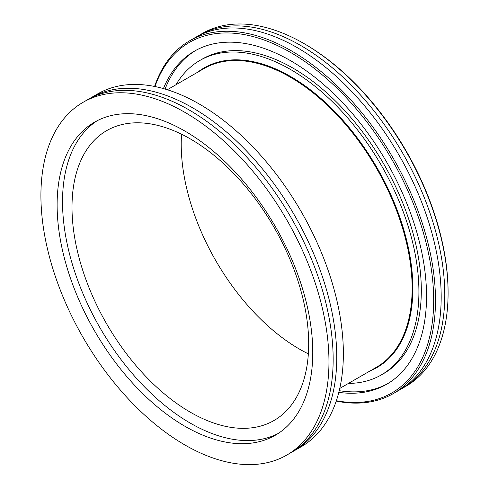 <?xml version="1.0" encoding="UTF-8"?>
<svg xmlns="http://www.w3.org/2000/svg" width="489" height="489" viewBox="0 0 489 489"><rect width="100%" height="100%" fill="white"/><g stroke="black" fill="none" stroke-linecap="round" stroke-linejoin="round"><path stroke-width="0.73" d="M175.985 84.731A181.529 104.805 60 0 1 199.793 60.502A181.529 104.805 60 0 1 339.678 109.133A181.529 104.805 60 0 1 418.914 291.817A181.529 104.805 60 0 1 381.322 374.916A181.529 104.805 60 0 1 348.431 383.419M448.083 293.064L448.083 292.025A202.403 116.859 -120 0 0 304.959 44.132L304.06 43.613A203.681 117.592 60 0 1 448.083 293.064A203.681 117.592 60 0 1 405.894 386.304L402.6 388.211A203.681 117.592 60 0 1 400.778 389.22M197.134 36.498A203.681 117.592 60 0 1 198.919 35.428L202.22 33.521A203.681 117.592 60 0 1 304.06 43.613M198.919 35.428A203.681 117.592 60 0 1 355.876 89.994A203.681 117.592 60 0 1 444.782 294.971A203.681 117.592 60 0 1 402.6 388.211M336.23 401.102A203.681 117.592 -120 0 0 393.297 393.584A203.681 117.592 -120 0 0 435.479 300.338A203.681 117.592 -120 0 0 346.573 95.367A203.681 117.592 -120 0 0 189.616 40.801A203.681 117.592 -120 0 0 154.573 86.461M154.964 86.541A202.403 116.859 60 0 1 391.762 159.28A202.403 116.859 60 0 1 336.359 400.723M163.43 88.588A192.305 111.027 60 0 1 194.402 51.168A192.305 111.027 60 0 1 342.593 102.69A192.305 111.027 60 0 1 426.536 296.218A192.305 111.027 60 0 1 386.707 384.25A192.305 111.027 60 0 1 338.816 392.367M189.616 40.801L195.319 37.506A203.681 117.592 60 0 1 352.276 92.073A203.681 117.592 60 0 1 441.182 297.049A203.681 117.592 60 0 1 398.993 390.289L393.297 393.584M199.793 60.502L202.195 59.114A181.529 104.805 60 0 1 342.08 107.751A181.529 104.805 60 0 1 421.316 290.429A181.529 104.805 60 0 1 383.718 373.535L381.322 374.916M165.093 89.065A192.305 111.027 60 0 1 195.612 50.489M387.899 383.547A192.305 111.027 60 0 1 339.232 390.687M308.351 353.859A167.354 96.62 60 0 1 181.217 144.194A167.354 96.62 60 0 1 181.547 134.224M308.681 343.889A167.354 96.62 60 0 1 274.017 420.503A167.354 96.62 60 0 1 145.056 375.668A167.354 96.62 60 0 1 72.005 207.244A167.354 96.62 60 0 1 106.663 130.636A167.354 96.62 60 0 1 235.631 175.472A167.354 96.62 60 0 1 308.681 343.889M277.984 433.602A180.765 104.365 60 0 1 139.671 381.811A180.765 104.365 60 0 1 62.525 201.774A180.765 104.365 60 0 1 97.299 120.649M312.758 352.483A180.765 104.365 60 0 1 275.325 435.234A180.765 104.365 60 0 1 136.028 386.805A180.765 104.365 60 0 1 57.121 204.891A180.765 104.365 60 0 1 94.56 122.14A180.765 104.365 60 0 1 233.858 170.569A180.765 104.365 60 0 1 312.758 352.483M40.917 195.539A203.681 117.592 60 0 1 83.106 102.299A203.681 117.592 60 0 1 240.056 156.865A203.681 117.592 60 0 1 328.963 361.836A203.681 117.592 60 0 1 286.78 455.076A203.681 117.592 60 0 1 129.823 400.509A203.681 117.592 60 0 1 40.917 195.539M83.106 102.299L87.305 99.872A203.681 117.592 60 0 1 244.256 154.438A203.681 117.592 60 0 1 333.162 359.409A203.681 117.592 60 0 1 290.979 452.655L286.78 455.076M89.12 98.857A203.681 117.592 60 0 1 90.905 97.794A203.681 117.592 60 0 1 247.856 152.36A203.681 117.592 60 0 1 336.762 357.331A203.681 117.592 60 0 1 294.58 450.571A203.681 117.592 60 0 1 292.764 451.585M90.905 97.794L97.507 93.98A203.681 117.592 60 0 1 254.457 148.546A203.681 117.592 60 0 1 343.364 353.523A203.681 117.592 60 0 1 301.181 446.763L294.58 450.571M370.149 370.882A172.959 99.86 -120 0 0 377.037 167.782A172.959 99.86 -120 0 0 197.703 72.195M167.311 89.738L203.974 68.576A172.446 99.56 60 0 1 336.86 114.774A172.446 99.56 60 0 1 412.135 288.321A172.446 99.56 60 0 1 376.42 367.263L339.757 388.431"/></g></svg>

